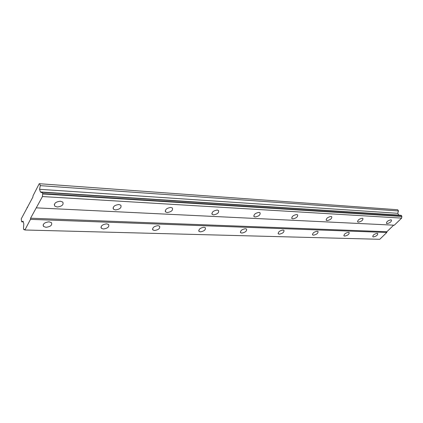 <?xml version="1.0" encoding="UTF-8"?>
<svg xmlns="http://www.w3.org/2000/svg" width="423" height="423" viewBox="0 0 423 423"><rect width="100%" height="100%" fill="white"/><g stroke="black" fill="none" stroke-linecap="round" stroke-linejoin="round"><path stroke-width="0.63" d="M49.031 221.826C44.42 222.44 42.591 223.989 43.537 226.474L46.007 227.299C50.591 226.68 52.41 225.131 51.463 222.651L49.031 221.826M377.136 233.327C374.233 233.998 372.79 235.14 372.8 236.743L373.44 236.943C376.333 236.267 377.776 235.13 377.765 233.528L377.136 233.327M348.446 232.317C345.401 232.999 343.92 234.183 344.01 235.865L344.745 236.097C347.78 235.421 349.255 234.236 349.171 232.555L348.446 232.317M317.187 231.222C313.982 231.904 312.465 233.131 312.639 234.902L313.491 235.177C316.684 234.495 318.196 233.269 318.027 231.497L317.187 231.222M282.987 230.027C279.608 230.709 278.054 231.984 278.323 233.85L279.317 234.173C282.686 233.491 284.235 232.211 283.97 230.345L282.987 230.027M245.419 228.711C241.845 229.388 240.248 230.715 240.624 232.687L241.797 233.068C245.361 232.386 246.953 231.058 246.572 229.092L245.419 228.711M203.955 227.257C200.169 227.928 198.519 229.303 199.022 231.392L200.412 231.846C204.187 231.175 205.827 229.795 205.329 227.711L203.955 227.257M157.959 225.644C153.93 226.305 152.232 227.738 152.867 229.943L154.532 230.498C158.546 229.832 160.238 228.399 159.603 226.194L157.959 225.644M106.644 223.846C102.345 224.486 100.584 225.977 101.367 228.32L103.386 228.991C107.669 228.346 109.414 226.855 108.632 224.518L106.644 223.846M60.41 201.216C55.625 201.813 53.753 203.452 54.789 206.138L57.216 207C61.98 206.392 63.841 204.748 62.8 202.072L60.41 201.216M390.894 219.844C387.928 220.526 386.442 221.71 386.453 223.397L387.061 223.603C390.022 222.916 391.497 221.731 391.492 220.045L390.894 219.844M362.247 218.231C359.122 218.913 357.604 220.145 357.694 221.922L358.397 222.16C361.506 221.472 363.019 220.24 362.934 218.464L362.247 218.231M330.971 216.465C327.682 217.152 326.128 218.432 326.307 220.309L327.122 220.584C330.4 219.897 331.949 218.617 331.769 216.74L330.971 216.465M296.692 214.535C293.218 215.217 291.627 216.55 291.912 218.532L292.864 218.86C296.327 218.173 297.919 216.84 297.633 214.858L296.692 214.535M258.966 212.404C255.286 213.086 253.647 214.477 254.049 216.576L255.18 216.962C258.844 216.28 260.478 214.889 260.076 212.795L258.966 212.404M217.232 210.057C213.319 210.723 211.632 212.172 212.172 214.398L213.515 214.868C217.411 214.191 219.088 212.743 218.554 210.522L217.232 210.057M170.818 207.439C166.651 208.09 164.912 209.602 165.594 211.971L167.217 212.536C171.363 211.875 173.097 210.368 172.41 208.005L170.818 207.439M118.889 204.51C114.437 205.144 112.634 206.715 113.486 209.237L115.458 209.93C119.894 209.295 121.687 207.719 120.83 205.203L118.889 204.51M39.228 183.704L397.694 209.75L39.228 183.704L32.994 195.886L32.904 197.039L21.235 218.86L21.658 221.816L23.26 221.874M21.658 221.816L23.085 221.25L23.815 223.889L23.471 228.394L23.815 229.657L24.381 229.403L24.899 229.996L379.759 239.296L386.802 232.476L386.886 231.73L30.578 218.205L30.488 219.352L24.899 229.996M39.699 183.783L40.264 185.644L39.577 189.298L40.381 191.963L41.639 192.639L42.295 192.317L42.681 193.591L42.453 196.552L30.578 218.205M397.694 209.75L398.487 210.982L397.71 213.308L398.836 215.069L399.851 215.265M42.141 192.285L401.115 215.349L401.85 216.211L401.649 218.104L394.321 225.2L36.515 207.867M393.66 225.168L386.886 231.73M24.777 229.721L23.952 229.7M30.488 219.352L386.802 232.476M42.453 196.552L401.649 218.104M42.654 193.967L401.824 216.449M401.85 216.211L42.681 193.591M42.295 192.317L401.311 215.37M41.105 192.095L399.772 215.18M40.381 191.963L398.836 215.069M39.577 189.298L397.71 213.308M40.264 185.644L398.487 210.982M27.574 207.444L27.088 207.423M43.093 224.967L43.537 226.474M343.841 235.569L344.01 235.865M312.438 234.538L312.639 234.902M278.085 233.39L278.323 233.85M240.343 232.105L240.624 232.687M198.694 230.657L199.022 231.392M152.492 229.007L152.867 229.943M100.949 227.13L101.367 228.32M54.287 204.521L54.789 206.138M357.52 221.626L357.694 221.922M326.096 219.939L326.307 220.309M291.659 218.067L291.912 218.532M253.752 215.979L254.049 216.576M211.817 213.641L212.172 214.398M165.187 210.992L165.594 211.971M113.026 207.973L113.486 209.237"/></g></svg>
